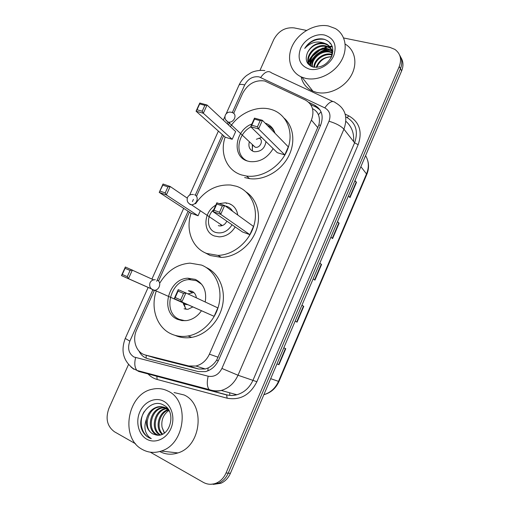 <?xml version="1.0" encoding="UTF-8"?>
<svg xmlns="http://www.w3.org/2000/svg" width="510" height="510" viewBox="0 0 510 510"><rect width="100%" height="100%" fill="white"/><g stroke="black" fill="none" stroke-linecap="round" stroke-linejoin="round"><path stroke-width="0.76" d="M154.224 290.687L136.655 329.9C131.803 340.081 136.266 352.996 145.63 355.075L188.802 365.976L195.891 366.027C201.941 364.446 206.448 360.487 209.406 354.163L311.425 120.118C314.664 110.982 312.636 104.282 305.331 100.017L264.722 80.988C255.21 79.726 247.86 83.838 242.652 93.324L233.72 113.258M145.63 355.075L156.111 358.262L198.651 369.017L205.339 368.985L208.169 367.908C211.522 366.25 214.353 363.643 216.673 360.085L318.852 124.912C319.757 121.106 319.591 117.702 318.367 114.699C317.328 112.206 315.518 110.256 312.936 108.866M229.704 122.215L228.493 124.924M223.635 135.768L196.528 196.261M189.427 212.109L158.584 280.946M307.575 63.17L308.136 61.876M309.334 59.625L311.444 56.591M320.414 49.196L323.015 47.997M325.08 47.264L326.923 46.78M327.873 46.582L331.525 46.193M343.644 37.969L389.838 47.36L394.899 49.406C400.452 53.544 401.906 59.236 399.253 66.498L226.038 472.987C223.922 477.774 220.709 481.134 216.406 483.066C211.886 484.889 207.519 484.653 203.311 482.358L150.303 452.179M260.004 70.329L273.768 39.531C278.485 30.938 285.262 27.055 294.085 27.891L306.497 30.415M135.622 443.821L114.482 431.785C107.138 426.341 105.289 418.519 108.936 408.306L128.501 364.529M399.655 55.176C402.186 59.179 402.454 63.686 400.452 68.703L228.238 473.152C226.128 477.921 222.934 481.261 218.65 483.18L210.987 484.277L218.65 483.18C222.934 481.261 226.128 477.921 228.238 473.152L400.452 68.703C402.454 63.686 402.186 59.179 399.655 55.176M322.601 51.026L327.248 49.253L322.601 51.026M139 351.078C140.996 355.107 144.011 357.676 148.053 358.791L198.262 371.58L205.453 371.618C211.395 370.031 215.8 366.142 218.688 359.945L320.688 125.026C323.869 115.993 321.823 109.357 314.555 105.111L308.748 102.351M310.596 104.505L316.238 107.196L319.999 109.867M332.348 46.741L328.784 47.035L326.043 45.964C314.243 42.521 302.041 59.549 310.756 66.121M326.406 47.545L323.429 48.526M319.719 50.337L312.56 56.259M310.36 59.147L308.582 62.29M308.123 63.31L307.957 63.718M400.847 57.42C403.365 61.41 403.627 65.898 401.638 70.884L230.412 473.325C228.321 478.061 225.139 481.383 220.875 483.289L213.25 484.385M276.962 363.917L278.957 364.726L276.949 363.942M278.594 364.58L285.409 348.547L283.802 347.833L285.766 348.7L278.957 364.726M337.505 221.62L339.137 223.163L332.577 238.603L330.901 237.144M354.973 180.578L356.496 182.331L350.013 197.587L348.445 195.91M301.926 305.241L303.775 306.338L297.049 322.167L295.156 321.153M319.827 263.173L321.568 264.499L314.925 280.13L313.14 278.887M319.757 263.332L321.568 264.499M301.894 305.324L303.775 306.338M354.839 180.878L356.496 182.331M337.41 221.85L339.137 223.163M285.409 348.547L285.766 348.7M305.407 78.317L301.914 77.182C290.031 72.286 286.116 57.566 292.848 44.784C299.447 31.964 315.435 23.377 328.414 25.972L335.268 28.503C345.697 34.38 348.381 49.087 340.922 61.455C333.565 73.867 317.602 81.313 305.407 78.317M345.187 44.115C355.342 49.942 358.001 64.273 350.791 76.232C343.689 88.23 328.198 95.338 316.315 92.316L312.91 91.188C306.555 88.332 302.628 83.544 301.123 76.838M324.443 35.018C334.063 38.148 337.167 45.033 333.75 55.686C329.772 64.968 318.253 71.279 309.436 69.15C300.014 65.758 297.056 58.867 300.562 48.482C304.483 39.468 315.562 33.156 324.443 35.018M307.6 52.371C304.68 59.664 306.51 64.553 313.095 67.039C321.249 68.047 327.484 64.426 331.806 56.183C334.311 47.717 331.8 42.081 324.264 39.276C321.128 38.492 317.864 38.703 314.466 39.901C310.278 41.743 307.033 44.593 304.719 48.45C310.341 42.426 316.806 40.647 324.111 43.114L326.859 44.185L327.344 44.899L324.596 43.834C317.207 42.846 311.546 45.696 307.6 52.371C311.374 45.46 316.876 42.375 324.111 43.114M330.461 47.634L327.344 44.899M331.168 57.579C332.96 51.701 331.525 47.239 326.859 44.185M331.226 49.183L329.256 47.742L326.528 46.671C315.46 43.426 303.373 58.637 310.329 65.873M332.909 51.504L331.353 49.1M331.06 48.781L328.784 47.035L329.256 47.742M331.729 50.898L328.434 49.483C318.801 46.639 307.371 58.357 310.96 66.23M331.627 50.452L327.956 48.781C318.042 45.855 306.44 58.267 310.679 66.077M331.946 52.791L330.314 52.256C321.733 49.77 311.074 58.95 312.439 66.848M331.921 52.294L329.842 51.561C321.013 48.986 310.137 58.784 312.024 66.702M331.889 54.353L331.71 54.309C323.863 52.128 313.943 59.491 313.854 67.205M331.825 54.914C324.207 53.091 314.931 59.848 314.383 67.288M316.876 67.377L317.475 65.918C320.478 60.097 325.125 57.044 331.423 56.769M331.443 56.699C323.844 56.948 318.756 60.511 316.187 67.403M331.245 50.19L330.869 50.127M330.11 50.031C320.165 50.178 313.605 54.838 310.437 64.011M331.009 43.968L329.913 43.273L331.226 44.313M331.659 50.566L331.105 50.471M330.99 50.458C322.116 49.1 312.107 56.317 310.571 64.878M324.723 39.404C316.493 38.25 309.825 41.265 304.719 48.45M219.172 203.611L225.394 202.782L228.85 203.496C233.867 205.415 236.838 209.259 237.749 215.022M235.193 226.931C231.202 233.299 225.873 236.608 219.204 236.863L214.461 235.996C202.374 232.076 203.42 211.784 215.794 205.167M195.566 203.783C204.688 190.51 216.399 184.257 230.711 185.028L236.474 186.277C250.582 190.836 258.666 207.532 254.216 224.432C249.9 241.345 233.714 255.051 217.987 255.382L206.722 253.47C192.098 248.013 185.334 229.71 191.097 213.199M246.273 192.072C257.352 199.557 261.668 215.94 256.02 230.89C250.423 245.845 235.62 257.072 221.378 257.391L210.177 255.484L204.784 252.622M160.108 191.11L165.215 192.927L167.943 186.896L162.837 185.111L159.222 192.391L163.028 184.002L170.181 186.501L166.362 194.941L159.222 192.391L191.218 213.282L198.052 215.768L200.092 211.197M249.874 234.657L253.483 226.421L224.629 205.517L220.715 214.347L249.874 234.657L242.486 231.967L212.944 211.573L216.846 202.801L224.629 205.517L222.341 205.951L216.782 204L213.99 210.279L219.542 212.256L222.341 205.951M167.943 186.896L170.181 186.501L187.253 198.122M165.215 192.927L166.362 194.941L198.052 215.768M219.542 212.256L220.715 214.347L212.944 211.573L213.99 210.279M216.846 202.801L216.782 204M163.028 184.002L162.837 185.111M230.016 204.127L231.362 204.676M225.178 205.919L226.861 206.352C229.366 207.258 231.279 208.909 232.605 211.299M232.069 224.776C227.651 231.604 222.073 234.128 215.347 232.343C206.856 229.564 206.065 216.1 213.843 209.559M226.217 203.388L226.536 203.407M226.816 221.149C225.337 224.241 223.068 225.853 220.001 225.975L218.312 225.656M220.307 224.177L220.581 224.68M220.983 225.203L221.659 225.79M230.361 126.658C239.4 113.099 256.772 105.411 270.568 109.28L271.008 109.401C286.212 113.551 294.225 131.28 287.895 148.531C281.756 165.82 262.605 178.353 246.464 176.039L241.498 174.93C226.65 170.404 219.561 153.198 225.152 137.12M271.792 128.297L272.467 128.233M265.092 123.088C270.051 124.765 273.36 128.157 275.011 133.257M273.137 148.627C267.38 158.119 259.615 162.441 249.843 161.593L247.637 161.071C231.495 156.87 234.791 130.337 251.889 123.981M232.203 139.287L235.645 131.567L207.06 105.022L203.331 113.258L232.203 139.287L225.273 137.228L196.069 111.199L199.786 103.014L207.06 105.022L204.88 105.353L199.684 103.912L197.026 109.771L202.215 111.237L204.88 105.353M284.778 154.906L288.297 146.861L262.395 120.322L258.576 128.928L284.778 154.906L277.287 152.681L250.684 126.69L254.49 118.135L262.395 120.322L260.164 120.679L254.515 119.11L251.793 125.237L257.435 126.831L260.164 120.679M284.446 118.403C294.149 127.309 295.673 144.145 287.646 157.992C279.678 171.87 263.377 180.578 249.575 178.653L244.641 177.544M202.215 111.237L203.331 113.258L196.069 111.199L197.026 109.771M257.435 126.831L258.576 128.928L250.684 126.69L251.793 125.237M254.49 118.135L254.515 119.11M199.786 103.014L199.684 103.912M247.65 161.083C234.479 156.06 236.755 134.207 250.907 126.907M249.301 141.933C248.153 146.689 249.6 149.889 253.648 151.54L254.394 151.719C260.967 151.802 264.824 148.435 265.959 141.614M267.304 125.352C270.587 126.754 273.048 129.062 274.686 132.268M252.565 144.98L255.23 147.231C260.412 148.506 264.027 139.421 258.844 138.184M261.624 137.381L256.371 139.262M252.335 144.77L252.335 150.195L252.807 151.228M142.277 449.431C119.614 437.797 127.545 393.58 152.369 389.213C157.813 387.989 162.996 388.601 167.937 391.068C189.886 400.497 185.557 444.012 161.23 451.057C154.524 453.256 148.206 452.714 142.277 449.431M174.069 392.547L184.065 394.963C205.511 404.137 201.558 446.154 177.913 452.931C171.532 455.003 165.476 454.537 159.757 451.516M166.968 407.783L162.365 407.936C150.883 410.021 147.218 429.592 156.78 434.431L158.451 435.183M168.153 409.275L166.228 408.038C163.857 406.827 161.262 406.527 158.438 407.139C146.886 409.243 143.157 428.967 152.764 433.844L156.194 435.004C170.053 438.186 177.027 411.589 163.869 405.265C151.502 397.405 136.004 416.147 142.041 430.058C143.533 433.385 145.713 435.871 148.595 437.51L151.291 438.651L149.079 437.057C144.611 432.461 143.75 426.449 146.491 419.035C145.681 425.742 147.709 430.663 152.566 433.812L156.194 435.004M166.987 407.802L161.389 407.739C149.889 409.83 146.211 429.439 155.786 434.284L157.947 435.189M169.294 411.207L165.253 407.841C162.875 406.623 160.274 406.323 157.45 406.942C151.846 408.574 148.2 412.609 146.491 419.035M166.158 408.351L165.266 408.529C153.841 410.595 150.22 430.051 159.751 434.858L159.993 434.998M167.567 408.484L167.121 408.548M166.591 408.644L166.222 408.727C154.964 410.773 151.209 429.847 160.523 434.877M167.356 408.229L166.681 408.281M168.274 410.053C159.298 413.253 155.856 427.998 162.664 434.086M167.86 409.657C158.266 412.552 154.651 428.406 162.116 434.335M164.5 432.977L162.072 427.393L164.322 433.105M163.5 401.147C171.87 405.399 175.44 418.308 170.863 428.623C166.407 439.008 154.995 443.942 146.772 439.206C138.484 434.628 135.348 421.821 139.848 411.838C144.222 401.784 155.199 396.748 163.5 401.147M162.072 427.393C161.013 420.361 163.226 414.726 168.702 410.505M144.228 411.557C137.917 421.706 142.118 436.209 151.291 438.651M159.955 282.814C167.42 270.727 177.435 264.167 190.007 263.135L201.577 265.092C214.563 270.224 222.36 286.148 219.306 302.64C216.329 319.132 202.795 333.483 188.011 335.988C181.987 336.983 176.358 336.281 171.124 333.878C156.736 327.452 150.322 308.002 156.251 291.031M201.456 310.756C197.568 316.308 192.652 319.585 186.705 320.586L181.981 320.624L177.55 319.356C159.553 312.248 168.294 278.485 187.89 278.205L195.253 279.378C203.586 283.598 206.907 291.133 205.211 301.99M214.13 316.334L217.827 307.9L185.882 292.931L181.866 301.99L214.13 316.334L174.229 298.656L178.232 289.654L185.882 292.931L183.536 293.435L178.066 291.089L175.204 297.534L180.661 299.912L183.536 293.435M206.238 267.508C218.707 273.143 225.86 288.966 222.609 305.044C219.427 321.115 206.155 334.93 191.696 337.365C185.819 338.34 180.31 337.677 175.172 335.382M130.088 270.472L125.071 268.317L122.279 274.469L127.29 276.656L130.088 270.472L132.383 270.007L128.469 278.658L121.456 275.598L125.358 266.998L153.58 279.85M122.279 274.469L121.456 275.598L151.215 288.8M127.29 276.656L128.469 278.658L151.164 288.73M180.661 299.912L181.866 301.99L174.229 298.656L175.204 297.534M178.232 289.654L178.066 291.089M125.358 266.998L125.071 268.317M185.092 320.745L179.373 319.394C161.944 312.522 170.353 279.862 189.331 279.576L196.484 280.723L201.737 284.344M184.059 308.805L187.865 309.347L192.863 306.937M196.369 297.846C195.955 294.646 194.438 292.44 191.837 291.223L188.381 290.694L191.977 292.409M183.689 303.131L184.148 303.667M193.781 292.472L187.935 293.887M183.249 303.533L186.054 309.347M185.264 304.425L187.693 304.636M146.16 358.154L146.198 355.247M320.516 125.422L318.852 124.912M318.367 114.699L321.064 111.856M218.28 360.831L216.673 360.085M207.838 370.866L208.169 367.908M317.877 127.73L311.425 120.118M218.172 357.242L209.406 354.163M198.651 369.017L188.802 365.976M152.853 289.846L129.859 341.139C127.328 348.241 128.686 353.526 133.945 357L208.176 376.208C214.149 377.209 218.726 374.614 221.907 368.437L328.995 121.233C331.117 115.196 329.728 110.746 324.806 107.884L259.074 76.863C252.909 76.06 248.121 78.744 244.717 84.928L232.279 112.672M238.973 85.253L239.024 85.125C239.63 84.227 241.53 84.163 244.717 84.928M324.806 107.884C329.097 101.86 332.635 100.139 335.433 102.714C345.264 108.318 348.094 117.141 343.925 129.17L238.011 375.239C234.39 383.131 228.805 388.212 221.27 390.475C217.668 391.431 214.136 391.457 210.681 390.552L138.733 371.458L137.011 370.451C134.653 367.697 134.187 363.42 135.622 357.631M138.733 371.458L226.599 394.804C229.965 395.683 233.395 395.664 236.882 394.753C244.194 392.592 249.581 387.708 253.056 380.103L354.597 142.825C358.587 131.197 355.808 122.623 346.245 117.109C346.896 117.695 347.724 117.268 348.732 115.834C359.486 122.011 362.623 131.637 358.154 144.706L256.881 381.722C250.047 395.04 240.14 400.535 227.154 398.202L157.163 379.472C153.65 378.509 150.616 376.667 148.053 373.945M345.181 114.157L348.732 115.834M148.04 373.926L147.396 373.205M399.253 66.498L401.638 70.884M226.038 472.987L230.412 473.325M328.995 121.233C335.899 123.305 340.878 125.957 343.925 129.17L354.597 142.825L358.154 144.706M260.699 77.437C264.83 71.751 268.464 70.246 271.601 72.917L332.743 101.458M133.786 369.246L130.911 366.894M152.452 374.544L153.21 374.952M125.262 338.417L125.25 338.442C120.609 350.912 123.28 360.965 133.257 368.596L137.011 370.451L209.138 389.563L210.681 390.552L226.599 394.804L227.154 398.202M221.907 368.437L238.011 375.239L256.881 381.722M225.63 119.78L228.059 122.088L227.288 123.809M222.417 134.678L195.324 195.101M193.405 199.391L192.404 201.628M188.094 211.236L156.685 281.291M157.163 379.472L156.844 376.412L156.462 376.189M154.549 375.679L226.937 395.02L231.897 395.537L236.882 394.753L221.27 390.475C217.101 391.246 213.059 390.947 209.138 389.563C207.066 386.778 206.741 382.322 208.176 376.208M148.155 287.442L125.25 338.442L129.859 341.139M229.819 395.371L229.691 392.783M160.038 377.113L160.057 376.558M316.238 107.196L314.555 105.111M353.57 141.506C354.22 133.148 351.658 126.416 345.882 121.31M360.882 166.681L366.824 174.344L278.983 381.467L278.517 381.359L366.607 173.68C369.202 167.114 368.851 161.109 365.562 155.677M263.874 394.676C270.536 392.655 275.413 388.218 278.517 381.359L270.689 378.669M314.6 279.901L321.243 264.276M332.271 238.342L338.831 222.908M349.726 197.281L356.209 182.044M296.705 321.982L303.437 306.147M307.759 63.45L308.25 62.322M308.83 61.136L310.762 58.012M322.084 48.743L324.876 47.666M326.54 47.188L327.516 46.965M328.351 46.805L332.252 46.461M310.437 61.933C314.16 55.692 319.496 51.44 326.425 49.17M188.101 202.617L190.243 204.587L191.511 204.816C193.794 204.714 195.521 203.503 196.701 201.189C197.778 198.109 197.09 195.98 194.635 194.782M228.059 122.088L228.429 122.17C231.062 122.4 233.095 121.182 234.53 118.524C235.563 115.547 234.836 113.545 232.343 112.538M151.062 288.577L152.764 290.043L154.849 290.33C156.768 289.999 158.221 288.832 159.203 286.83C160.312 283.662 159.668 281.386 157.265 280.003M205.339 368.985L195.891 366.027M264.862 70.603C258.207 69.666 251.978 72.044 251.035 72.713L246.547 75.544C243.251 78.183 240.745 81.377 239.024 85.125L226.153 113.787M216.406 483.066L220.875 483.289M224.955 116.465L223.31 120.118M218.382 131.089L189.631 195.101M183.676 208.354L151.916 279.078M278.983 381.467C275.853 388.397 270.816 392.808 263.868 394.702M367.557 160C369.061 164.692 368.819 169.473 366.824 174.344M301.914 77.182L312.91 91.188M330.678 49.846L331.149 50.547M217.987 255.382L221.378 257.391M193.475 194.565C190.746 194.125 188.757 195.088 187.495 197.434C186.481 201.055 187.82 203.516 191.511 204.816L222.373 225.56M246.464 176.039L249.575 178.653M232.076 112.474C229.092 111.55 226.848 112.404 225.35 115.037C224.343 118.218 225.369 120.596 228.429 122.17L255.23 147.231M252.546 144.968L252.335 150.195M157.45 406.942L158.438 407.139M161.389 407.739L162.365 407.936M165.266 408.529L166.222 408.727M161.23 451.057L177.913 452.931M187.89 278.205L190.542 279.537M188.011 335.988L191.696 337.365M155.282 279.716C152.834 279.652 151.068 280.685 149.991 282.808C148.984 286.881 150.603 289.387 154.849 290.33L187.253 304.712M184.231 303.966L185.634 308.971"/></g></svg>
